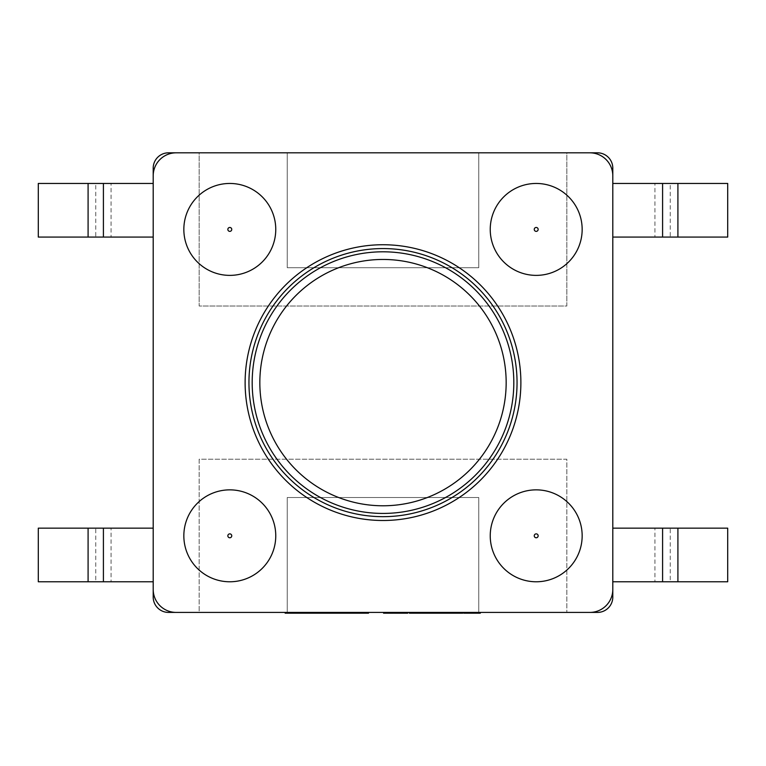<?xml version="1.0" encoding="UTF-8"?>
<svg xmlns="http://www.w3.org/2000/svg" width="766" height="766" viewBox="0 0 766 766"><rect width="100%" height="100%" fill="white"/><g stroke="black" fill="none" stroke-linecap="round" stroke-linejoin="round"><path stroke-width="0.57" stroke-dasharray="3.83 2.87" d="M520.88 382.617A137.88 137.88 0 0 1 383 520.497A137.88 137.88 0 0 1 245.12 382.617A137.88 137.88 0 0 1 383 244.737A137.88 137.88 0 0 1 520.88 382.617M589.82 612.417A22.98 22.98 0 0 0 612.8 589.437L612.8 175.797A22.98 22.98 0 0 0 589.82 152.817L176.18 152.817A22.98 22.98 0 0 0 153.2 175.797L153.2 589.437A22.98 22.98 0 0 0 176.18 612.417L589.82 612.417M431.967 612.417L426.001 612.417L431.967 612.417L431.967 613.183L429.582 613.183L429.582 612.417M421.329 612.417L426.011 612.417L419.375 612.417L424.517 612.417L419.845 612.417L421.329 612.417L421.329 613.183L426.011 613.183L425.714 612.417M401.451 612.417L406.191 612.417L396.932 613.183L403.893 613.183L395.649 613.183L401.451 613.183M403.826 612.417L395.649 612.417L403.826 612.417L403.826 613.183M393.255 613.183L383.565 613.183L383.565 612.417L393.446 612.417L383.565 612.417L393.255 612.417L383.565 612.417L383.565 613.183L393.255 613.183L393.255 612.417M402.677 612.417L394.002 612.417L402.677 612.417L402.677 613.183L407.761 613.183L407.761 612.417L396.491 612.417L407.761 612.417L407.761 613.183L396.491 613.183L396.491 612.417M199.16 612.417L168.52 612.417A15.32 15.32 0 0 1 153.2 597.097L153.2 168.137A15.32 15.32 0 0 1 168.52 152.817L199.16 152.817L199.16 306.017L566.84 306.017L566.84 152.817L597.48 152.817A15.32 15.32 0 0 1 612.8 168.137L612.8 597.097A15.32 15.32 0 0 1 597.48 612.417L566.84 612.417L566.84 459.217L199.16 459.217L199.16 612.417L287.25 612.417L287.25 497.517L478.75 497.517L478.75 612.417L287.25 612.417L287.25 497.517L478.75 497.517L478.75 612.417L566.84 612.417L566.84 459.217L199.16 459.217L199.16 612.417M411.438 612.417L421.319 612.417L411.438 612.417L411.438 613.183L421.319 613.183L421.319 612.417M420.381 612.417L413.812 612.417L420.381 612.417L420.381 613.183L420.381 612.417M424.795 612.417L436.984 612.417L424.795 612.417L424.795 613.183L439.751 613.183L434.446 613.183L434.446 612.417L444.337 612.417L434.446 612.417L434.446 613.183L444.337 613.183L444.337 612.417L444.337 613.183L436.821 613.183L436.821 612.417L457.302 612.417L436.821 612.417L436.821 613.183L462.769 613.183M439.751 612.417L436.984 612.417L439.751 612.417M413.094 612.417L409.312 612.417L415.814 612.417L413.094 612.417L413.094 613.183L409.312 613.183L409.312 612.417L418.179 612.417L409.322 612.417M417.547 612.417L411.696 612.417L417.547 612.417L417.547 613.183L417.547 612.417M447.804 612.417L459.993 612.417L447.804 612.417L447.804 613.183L447.804 612.417M462.769 612.417L459.993 612.417L462.769 612.417M480.32 612.417L463.784 612.417L480.32 612.417M368.513 612.417L285.163 612.417L368.513 612.417M323.309 612.417L344.863 612.417L323.309 612.417L323.309 613.183L313.514 613.183L344.863 613.183L323.309 613.183M566.84 152.817L478.75 152.817L478.75 267.717L287.25 267.717L287.25 152.817L478.75 152.817L478.75 267.717L287.25 267.717L287.25 152.817L199.16 152.817L199.16 306.017L566.84 306.017L566.84 152.817M153.2 528.157L153.2 581.777L153.2 528.157L38.3 528.157L38.3 581.777L95.75 581.777L95.75 528.157M153.2 237.077L153.2 183.457L153.2 237.077L38.3 237.077L38.3 183.457L95.75 183.457L95.75 237.077M612.8 528.157L612.8 581.777L612.8 528.157L727.7 528.157L727.7 581.777L670.25 581.777L670.25 528.157M612.8 237.077L612.8 183.457L612.8 237.077L727.7 237.077L727.7 183.457L670.25 183.457L670.25 237.077M153.2 183.457L111.07 183.457L111.07 237.077L111.07 183.457L95.75 183.457M612.8 183.457L654.93 183.457L654.93 237.077L654.93 183.457L670.25 183.457M153.2 581.777L111.07 581.777L111.07 528.157L111.07 581.777L95.75 581.777M612.8 581.777L654.93 581.777L654.93 528.157L654.93 581.777L670.25 581.777M385.93 613.183L385.93 612.417L385.93 613.183L385.93 612.417L385.93 613.183L392.508 613.183L392.508 612.417L392.508 613.183L385.93 613.183L385.93 612.417M396.491 613.183L407.761 613.183L407.761 612.417M394.002 613.183L402.677 613.183M413.812 613.183L413.812 612.417L413.812 613.183L420.381 613.183L413.812 613.183L413.812 612.417L413.812 613.183L420.907 613.183L413.812 613.183M420.907 613.183L420.907 612.417M429.937 613.183L437.262 613.183L429.937 613.183L429.937 612.417L427.169 612.417L437.262 612.417L429.937 612.417M427.169 613.183L427.169 612.417L427.169 613.183M437.262 613.183L437.262 612.417M443.39 613.183L436.821 613.183L443.916 613.183L440.776 613.183L443.39 613.183L443.39 612.417M445.908 613.183L452.074 613.183L445.908 613.183L445.908 612.417L452.074 612.417L445.908 612.417M445.161 613.183L445.161 612.417M452.811 613.183L452.811 612.417M454.688 613.183L454.688 612.417M452.074 613.183L452.074 612.417M449.307 613.183L449.307 612.417M449.02 613.183L449.02 612.417M448.962 613.183L448.962 612.417M448.656 613.183L448.656 612.417M383.565 612.417L383.565 613.183L393.446 613.183L393.446 612.417M393.025 613.183L393.025 612.417L393.025 613.183M398.588 613.183L403.893 613.183L398.588 613.183L397.985 612.417L403.893 612.417L398.588 612.417M396.932 613.183L396.932 612.417L396.932 613.183M403.893 613.183L403.893 612.417M395.649 613.183L395.649 612.417M406.191 613.183L406.191 612.417L406.191 613.183M397.985 613.183L397.985 612.417M402.906 613.183L402.906 612.417M412.807 612.417L412.807 613.183L418.179 613.183L418.179 612.417M418.179 613.183L414.435 613.183L414.435 612.417L414.435 613.183L411.696 613.183L411.696 612.417M411.696 613.183L412.395 613.183L412.395 612.417M412.395 613.183L410.796 613.183M412.807 613.183L415.814 613.183L415.814 612.417M415.814 613.183L413.094 613.183M429.582 613.183L431.967 613.183M425.714 613.183L425.657 612.417M425.657 613.183L425.379 612.417M425.379 613.183L424.795 613.183M421.319 613.183L419.375 613.183L419.375 612.417M419.375 613.183L424.517 613.183L424.517 612.417M424.517 613.183L419.845 613.183L419.845 612.417L419.845 613.183L421.329 613.183M436.821 613.183L436.821 612.417L436.821 613.183M443.916 613.183L443.916 612.417L443.916 613.183M452.955 613.183L460.27 613.183L452.955 613.183L452.955 612.417L450.178 612.417L460.27 612.417L452.955 612.417M450.178 613.183L450.178 612.417L450.178 613.183M460.27 613.183L460.27 612.417M463.784 613.183L480.32 613.183M468.926 613.183L475.092 613.183L468.926 613.183L468.926 612.417L475.092 612.417L468.926 612.417M466.408 613.183L466.408 612.417M468.17 613.183L468.17 612.417M475.82 613.183L475.82 612.417M477.697 613.183L477.697 612.417M475.092 613.183L475.092 612.417M472.316 613.183L472.316 612.417M472.028 613.183L472.028 612.417M471.971 613.183L471.971 612.417M471.674 613.183L471.674 612.417M285.163 613.183L368.513 613.183M313.38 613.183C319.949 613.183 319.949 613.183 313.38 613.183C319.949 613.183 319.949 613.183 313.38 613.183C306.831 613.183 306.831 613.183 313.38 613.183C306.831 613.183 306.831 613.183 313.38 613.183L313.38 612.417C319.949 612.417 319.949 612.417 313.38 612.417C319.949 612.417 319.949 612.417 313.38 612.417C306.831 612.417 306.831 612.417 313.38 612.417C306.831 612.417 306.831 612.417 313.38 612.417L313.38 613.183M301.095 613.183L301.095 612.417M326.575 613.183L326.575 612.417L326.575 613.183M344.863 613.183L344.863 612.417M340.813 613.183L340.813 612.417M301.23 613.183L301.23 612.417M293.388 613.183L293.388 612.417M349.181 613.183L349.181 612.417M360.413 613.183L360.413 612.417M351.01 613.183L351.01 612.417M340.296 613.183L340.296 612.417M344.078 613.183L344.078 612.417M351.785 613.183L351.785 612.417M403.021 613.183L403.021 612.417M398.301 613.183L398.301 612.417M398.425 613.183L398.425 612.417M403.433 613.183L403.433 612.417M396.357 613.183L396.357 612.417M429.85 613.183L429.85 612.417M436.984 613.183L436.984 612.417M429.831 613.183L429.831 612.417M435.299 613.183L435.299 612.417M435.241 613.183L435.241 612.417M401.231 613.183L401.231 612.417M400.005 613.183L400.005 612.417M396.778 613.183L396.778 612.417M399.804 613.183L399.804 612.417M400.819 613.183L400.819 612.417M398.646 613.183L398.646 612.417M400.407 613.183L400.407 612.417M412.874 613.183L412.874 612.417M416.694 613.183L416.694 612.417M417.403 613.183L417.403 612.417M412.204 613.183L412.204 612.417M414.215 613.183L414.215 612.417M409.982 613.183L409.982 612.417M415.22 613.183L415.22 612.417M423.512 613.183L423.512 612.417M421.156 613.183L421.156 612.417M452.859 613.183L452.859 612.417L452.84 613.183M459.993 613.183L459.993 612.417M453.051 613.183L453.051 612.417M458.307 613.183L458.307 612.417M458.26 613.183L458.26 612.417M290.649 613.183L290.649 612.417M313.514 613.183L313.514 612.417L313.514 613.183M306.457 613.183L306.457 612.417M330.883 613.183L330.883 612.417M350.225 613.183L350.225 612.417M345.131 613.183L345.131 612.417M344.346 613.183L344.346 612.417M363.678 613.183L363.678 612.417M318.474 612.417L318.474 613.183M308.286 612.417L308.286 613.183"/><path stroke-width="1.15" d="M275.76 535.817A45.96 45.96 0 0 0 229.8 489.857A45.96 45.96 0 0 0 183.84 535.817A45.96 45.96 0 0 0 229.8 581.777A45.96 45.96 0 0 0 275.76 535.817M582.16 535.817A45.96 45.96 0 0 0 536.2 489.857A45.96 45.96 0 0 0 490.24 535.817A45.96 45.96 0 0 0 536.2 581.777A45.96 45.96 0 0 0 582.16 535.817M582.16 229.417A45.96 45.96 0 0 0 536.2 183.457A45.96 45.96 0 0 0 490.24 229.417A45.96 45.96 0 0 0 536.2 275.377A45.96 45.96 0 0 0 582.16 229.417M275.76 229.417A45.96 45.96 0 0 0 229.8 183.457A45.96 45.96 0 0 0 183.84 229.417A45.96 45.96 0 0 0 229.8 275.377A45.96 45.96 0 0 0 275.76 229.417M245.12 382.617A137.88 137.88 0 0 0 383 520.497A137.88 137.88 0 0 0 520.88 382.617A137.88 137.88 0 0 0 383 244.737A137.88 137.88 0 0 0 245.12 382.617M589.82 612.417A22.98 22.98 0 0 0 612.8 589.437L612.8 175.797A22.98 22.98 0 0 0 589.82 152.817L176.18 152.817A22.98 22.98 0 0 0 153.2 175.797L153.2 589.437A22.98 22.98 0 0 0 176.18 612.417L589.82 612.417M248.95 382.617A134.05 134.05 0 0 0 383 516.667A134.05 134.05 0 0 0 517.05 382.617A134.05 134.05 0 0 0 383 248.567A134.05 134.05 0 0 0 248.95 382.617M168.52 612.417L597.48 612.417A15.32 15.32 0 0 0 612.8 597.097L612.8 168.137A15.32 15.32 0 0 0 597.48 152.817L168.52 152.817A15.32 15.32 0 0 0 153.2 168.137L153.2 597.097A15.32 15.32 0 0 0 168.52 612.417M153.2 183.457L38.3 183.457L38.3 237.077L88.09 237.077L88.09 183.457L88.09 237.077L153.2 237.077M612.8 237.077L662.59 237.077L662.59 183.457L677.91 183.457L677.91 237.077L727.7 237.077L727.7 183.457L677.91 183.457L677.91 237.077L662.59 237.077M612.8 183.457L662.59 183.457M153.2 528.157L103.41 528.157L103.41 581.777L88.09 581.777L88.09 528.157L38.3 528.157L38.3 581.777L88.09 581.777L88.09 528.157L103.41 528.157M153.2 581.777L103.41 581.777M612.8 581.777L727.7 581.777L727.7 528.157L677.91 528.157L677.91 581.777L677.91 528.157L612.8 528.157M393.446 612.417L393.446 613.183L393.255 612.417M393.255 613.183L385.93 613.183L385.93 612.417M385.93 613.183L383.565 613.183L383.565 612.417M394.002 612.417L394.002 613.183L407.761 613.183L407.761 612.417M462.769 612.417L462.769 613.183L421.319 613.183L421.319 612.417M421.319 613.183L420.907 612.417M420.907 613.183L411.438 613.183L411.438 612.417M439.751 613.183L439.751 612.417M424.795 613.183L424.795 612.417M450.312 613.183L450.312 612.417M457.302 613.183L457.302 612.417M447.775 613.183L447.775 612.417M440.776 613.183L440.776 612.417M409.322 613.183L409.312 612.417L409.322 613.183L410.796 613.183L410.796 612.417M411.438 613.183L410.796 613.183M421.951 613.183L421.951 612.417M480.32 612.417L480.32 613.183L463.784 613.183L463.784 612.417M473.321 613.183L473.321 612.417M470.784 613.183L470.784 612.417M368.513 612.417L368.513 613.183L285.163 613.183L285.163 612.417M355.577 613.183L355.577 612.417M348.52 613.183L348.52 612.417M309.33 613.183L309.33 612.417M231.753 535.817A1.953 1.953 0 0 0 229.8 533.864A1.953 1.953 0 0 0 227.847 535.817A1.953 1.953 0 0 0 229.8 537.77A1.953 1.953 0 0 0 231.753 535.817M538.153 535.817A1.953 1.953 0 0 0 536.2 533.864A1.953 1.953 0 0 0 534.247 535.817A1.953 1.953 0 0 0 536.2 537.77A1.953 1.953 0 0 0 538.153 535.817M538.153 229.417A1.953 1.953 0 0 0 536.2 227.464A1.953 1.953 0 0 0 534.247 229.417A1.953 1.953 0 0 0 536.2 231.37A1.953 1.953 0 0 0 538.153 229.417M231.753 229.417A1.953 1.953 0 0 0 229.8 227.464A1.953 1.953 0 0 0 227.847 229.417A1.953 1.953 0 0 0 229.8 231.37A1.953 1.953 0 0 0 231.753 229.417M506.163 382.617A123.163 123.163 0 0 0 383 259.454A123.163 123.163 0 0 0 259.837 382.617A123.163 123.163 0 0 0 383 505.78A123.163 123.163 0 0 0 506.163 382.617M252.186 382.617A130.814 130.814 0 0 1 383 251.803A130.814 130.814 0 0 1 513.814 382.617A130.814 130.814 0 0 1 383 513.431A130.814 130.814 0 0 1 252.186 382.617M103.41 183.457L103.41 237.077M662.59 581.777L662.59 528.157M403.404 613.183L403.404 612.417M396.654 613.183L396.654 612.417M436.984 613.183L436.984 612.417M430.032 613.183L430.032 612.417M459.993 613.183L459.993 612.417M330.759 613.183L330.759 612.417M315.075 613.183L315.075 612.417M306.323 613.183L306.323 612.417M291.3 613.183L291.3 612.417"/></g></svg>
